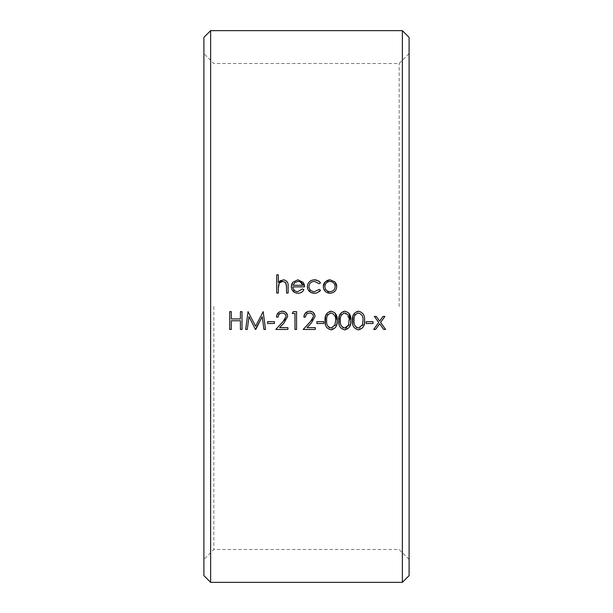 <?xml version="1.0" encoding="UTF-8"?>
<svg xmlns="http://www.w3.org/2000/svg" width="613" height="613" viewBox="0 0 613 613"><rect width="100%" height="100%" fill="white"/><g stroke="black" fill="none" stroke-linecap="round" stroke-linejoin="round"><path stroke-width="0.46" stroke-dasharray="3.06 2.3" d="M210.627 582.35L210.627 30.65M402.373 30.65L402.373 582.35M352.95 315.979L358.436 311.182C362.98 312.362 365.034 315.48 364.582 320.545M364.337 323.825L358.436 329.894L352.659 323.61M325.564 315.979L331.051 311.182L335.188 313.128M336.951 323.825L331.051 329.894L325.273 323.61M316.883 323.511L316.883 321.679L323.733 321.679L323.733 323.511L316.883 323.511M294.976 313.465L292.232 313.465L293.282 311.642L296.569 311.642L296.569 329.442L294.976 329.442L294.976 313.465M247.284 329.442L245.675 329.442L248.027 311.642L255.606 326.246L263.169 311.642L265.536 329.442L263.927 329.442M327.288 280.34L328.66 279.934M330.016 279.804L334.959 281.949M336.537 284.869L336.637 285.329M336.736 286.577C336.376 290.677 334.139 292.907 330.016 293.275L323.771 289.16M304.561 286.884L292.922 286.884C293.16 289.811 294.746 291.413 297.665 291.673L302.454 288.938L303.872 289.681C302.584 292.049 300.577 293.244 297.864 293.275M294.776 292.593L291.321 286.577M292.822 282.233L297.903 279.804L303.144 282.371M278.317 288.34L278.317 293.045L276.716 293.045L276.716 274.785L278.317 274.785L278.317 282.493M280.463 280.547L283.267 279.804C286.846 280.386 288.47 282.585 288.125 286.401L288.125 293.045L286.532 293.045L286.532 286.922M286.501 285.443L286.348 283.965L282.984 281.405L279.176 283.482M316.691 280.087L320.538 282.854L319.197 283.689L314.461 281.405C311.151 281.574 309.289 283.275 308.898 286.501C309.281 289.765 311.143 291.489 314.477 291.673L319.197 289.39L320.538 290.271M319.373 291.596L316.178 293.114M310.929 292.485L307.297 286.646C307.78 282.34 310.209 280.064 314.584 279.804M240.426 320.768L231.3 320.768L231.3 329.442L229.706 329.442L229.706 311.642L231.3 311.642L231.3 318.944L240.426 318.944L240.426 311.642L242.028 311.642L242.028 329.442L240.426 329.442L240.426 320.768M267.59 323.511L267.59 321.679L274.432 321.679L274.432 323.511L267.59 323.511M285.413 312.094L287.673 316.477L284.072 322.859M282.708 322.07L275.804 329.442L287.903 329.442L287.903 327.618L279.62 327.618M285.014 319.465L286.072 316.614C285.804 314.369 284.516 313.166 282.21 313.005C279.712 313.212 278.333 314.584 278.087 317.12L276.486 317.12M276.9 314.89L282.294 311.182M312.806 312.094L315.059 316.477L311.458 322.859M310.094 322.07L303.19 329.442L315.289 329.442L315.289 327.618L307.006 327.618M312.4 319.465L313.458 316.614C313.189 314.369 311.902 313.166 309.596 313.005C307.098 313.212 305.718 314.584 305.473 317.12L303.872 317.12M304.784 313.879L309.68 311.182M339.257 315.979L344.744 311.182L348.881 313.128M350.644 323.825L344.744 329.894L338.966 323.61M366.183 323.511L366.183 321.679L373.026 321.679L373.026 323.511L366.183 323.511M375.616 329.442L373.708 329.442L378.696 322.453M384.895 316.431L382.995 316.431L379.646 321.128L376.298 316.431L374.397 316.431M380.596 322.453L385.577 329.442L383.677 329.442M409.101 575.622L409.101 37.378M409.101 306.5L409.101 559.424L409.101 306.5M203.899 37.378L203.899 575.622M203.899 306.5L203.899 559.424L203.899 306.5M399.155 306.5L399.155 63.53L399.155 306.5M213.845 306.5L213.845 549.47L213.845 306.5M302.96 285.283L293.091 285.283L294.638 282.624M300.125 281.834L297.987 281.405M324.875 286.585C325.151 289.711 326.867 291.405 330.009 291.673C333.143 291.413 334.851 289.711 335.142 286.585M335.595 320.538C336.001 316.66 334.499 314.147 331.104 313.005C327.671 314.094 326.2 316.599 326.698 320.538M331.104 328.07L334.928 325.013M349.195 318.591L344.797 313.005C341.364 314.094 339.893 316.599 340.391 320.538C339.878 324.407 341.341 326.921 344.797 328.07M348.621 325.013L349.295 320.538M358.49 313.005C355.057 314.094 353.586 316.599 354.084 320.538M358.49 328.07L362.314 325.013L362.988 320.538M409.101 53.576L399.155 63.53L213.845 63.53L203.899 53.576M409.101 559.424L399.155 549.47L213.845 549.47L203.899 559.424"/><path stroke-width="0.92" d="M210.627 30.65L210.627 582.35L402.373 582.35L402.373 30.65L210.627 30.65L203.899 37.378L203.899 575.622L210.627 582.35M352.659 323.61L352.95 315.979M364.582 320.545C365.019 325.572 362.973 328.691 358.436 329.894C353.946 328.698 351.962 325.58 352.49 320.545C351.954 315.542 353.939 312.415 358.436 311.182C362.988 312.362 365.034 315.48 364.582 320.545L364.337 323.825M325.273 323.61L325.564 315.979M335.188 313.128L337.196 320.545L336.951 323.825M263.927 329.442L262.226 316.63L255.437 329.442L248.985 316.607L247.284 329.442L245.675 329.442L248.027 311.642L255.606 326.246L263.169 311.642L265.536 329.442L263.927 329.442L262.226 316.63L255.797 329.442M323.771 289.16L323.273 286.577L323.718 284.11M323.725 284.087L324.108 283.267M324.3 282.953L327.288 280.34M328.66 279.934L330.016 279.804L334.959 281.949L336.284 284.064M336.307 284.118L336.537 284.869M336.637 285.329L336.736 286.577C336.368 290.685 334.123 292.922 330.016 293.275C325.901 292.93 323.656 290.7 323.273 286.577L325.059 281.965L330.016 279.804M304.232 284.516L304.561 286.884L292.922 286.884C293.152 289.811 294.738 291.405 297.665 291.673L302.454 288.938L303.872 289.681C302.592 292.049 300.592 293.244 297.864 293.275L294.776 292.593M297.864 293.275C293.819 292.937 291.635 290.708 291.321 286.577L291.688 284.302M291.704 284.256L292.822 282.233L297.903 279.804L303.144 282.371L304.217 284.478M278.402 285.911L278.317 293.045L276.716 293.045L276.716 274.785L278.317 274.785L278.317 282.493L280.463 280.547M278.317 282.493L283.267 279.804C286.846 280.386 288.47 282.585 288.125 286.401L288.125 293.045L286.532 293.045L286.501 285.443M279.176 283.482L278.317 288.34M316.178 293.114L314.446 293.275C310.178 293.045 307.795 290.838 307.297 286.646C307.78 282.348 310.209 280.064 314.584 279.804L318.806 281.022L320.538 282.854L319.197 283.689L314.461 281.405C311.151 281.574 309.297 283.275 308.898 286.501C309.281 289.765 311.136 291.489 314.477 291.673L319.197 289.39L320.538 290.271L319.373 291.596M320.538 290.271L317.005 292.899L314.446 293.275L310.929 292.485M314.584 279.804L316.691 280.087M282.708 322.07L286.072 316.614C285.796 314.362 284.509 313.159 282.21 313.005C279.712 313.212 278.333 314.584 278.087 317.12L276.486 317.12C276.777 313.511 278.708 311.534 282.294 311.182C285.566 311.412 287.359 313.182 287.673 316.477L284.072 322.859L279.62 327.618L287.903 327.618L287.903 329.442L275.804 329.442L285.014 319.465M276.486 317.12L276.9 314.89M282.294 311.182L285.413 312.094M310.094 322.07L313.458 316.614C313.182 314.362 311.894 313.159 309.596 313.005C307.098 313.212 305.726 314.584 305.473 317.12L303.872 317.12C304.163 313.511 306.094 311.534 309.68 311.182C312.952 311.412 314.745 313.182 315.059 316.477L311.458 322.859L307.006 327.618L315.289 327.618L315.289 329.442L303.19 329.442L312.4 319.465M303.872 317.12L304.784 313.879M309.68 311.182L312.806 312.094M338.966 323.61L339.257 315.979M348.881 313.128L350.889 320.545L350.644 323.825M378.696 322.453L374.397 316.431L376.298 316.431L379.646 321.128L382.995 316.431L384.895 316.431L380.596 322.453L385.577 329.442L383.677 329.442L379.646 323.787L375.616 329.442L373.708 329.442L378.696 322.453L374.397 316.431M402.373 30.65L409.101 37.378L409.101 575.622L402.373 582.35M286.532 286.922L285.773 282.662L282.984 281.405C280.746 281.559 279.275 282.708 278.563 284.846M291.321 286.577L292.822 282.233M303.144 282.371L304.561 286.884M294.638 282.624L293.091 285.283L302.96 285.283C302.255 282.8 300.6 281.513 297.987 281.405L294.638 282.624L297.987 281.405M302.96 285.283L300.125 281.834M334.959 281.949L336.736 286.577M335.142 286.585C334.867 283.459 333.15 281.735 330.009 281.405C326.875 281.712 325.166 283.436 324.875 286.585C325.151 289.711 326.867 291.405 330.009 291.673C333.143 291.413 334.851 289.711 335.142 286.585C334.867 283.459 333.15 281.735 330.009 281.405C326.875 281.712 325.166 283.436 324.875 286.585M231.3 311.642L229.706 311.642L229.706 329.442L231.3 329.442L231.3 320.768L240.426 320.768L240.426 329.442L242.028 329.442L242.028 311.642L240.426 311.642L240.426 318.944L231.3 318.944L231.3 311.642M255.437 329.442L248.985 316.607L247.284 329.442M267.59 323.511L267.59 321.679L274.432 321.679L274.432 323.511L267.59 323.511M284.072 322.859L279.62 327.618M296.569 311.642L293.282 311.642L292.232 313.465L294.976 313.465L294.976 329.442L296.569 329.442L296.569 311.642M311.458 322.859L307.006 327.618M316.883 323.511L316.883 321.679L323.733 321.679L323.733 323.511L316.883 323.511M331.051 311.182C335.595 312.362 337.648 315.48 337.196 320.545C337.633 325.572 335.587 328.691 331.051 329.894C326.553 328.698 324.576 325.58 325.097 320.545C324.568 315.542 326.553 312.415 331.051 311.182M335.595 320.538C336.001 316.66 334.499 314.147 331.104 313.005C327.671 314.094 326.2 316.599 326.698 320.538C326.177 324.407 327.649 326.921 331.104 328.07L334.928 325.013L335.595 320.538L334.928 325.013M326.698 320.538C326.177 324.407 327.649 326.921 331.104 328.07M344.744 311.182C349.287 312.362 351.341 315.48 350.889 320.545C351.326 325.572 349.28 328.691 344.744 329.894C340.246 328.698 338.269 325.58 338.79 320.545C338.261 315.542 340.246 312.415 344.744 311.182M349.295 320.538C349.694 316.66 348.192 314.147 344.797 313.005C341.364 314.094 339.893 316.599 340.391 320.538C339.878 324.407 341.341 326.921 344.797 328.07L348.621 325.013L349.195 318.591M345.824 327.917L348.621 325.013M362.988 320.538C363.386 316.66 361.885 314.147 358.49 313.005C355.057 314.094 353.586 316.599 354.084 320.538C353.571 324.407 355.034 326.921 358.49 328.07L362.314 325.013L362.988 320.538C363.386 316.66 361.885 314.147 358.49 313.005M354.084 320.538C353.571 324.407 355.034 326.921 358.49 328.07M366.183 323.511L366.183 321.679L373.026 321.679L373.026 323.511L366.183 323.511M384.895 316.431L380.596 322.453M383.677 329.442L379.646 323.787L375.616 329.442"/></g></svg>

